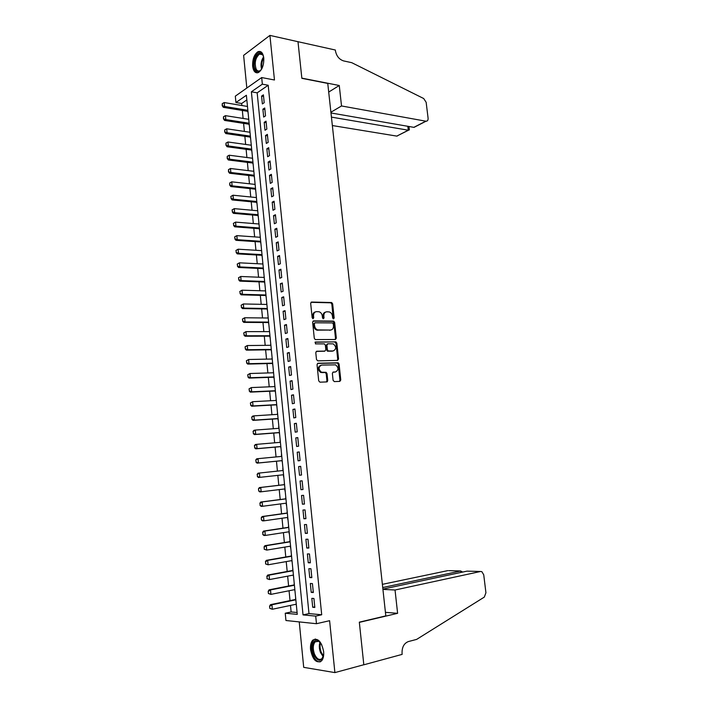 <?xml version="1.0" encoding="UTF-8"?>
<svg xmlns="http://www.w3.org/2000/svg" width="708" height="708" viewBox="0 0 708 708"><rect width="100%" height="100%" fill="white"/><g stroke="black" fill="none" stroke-linecap="round" stroke-linejoin="round"><path stroke-width="1.06" d="M333.512 318.892L334.167 317.972L332.663 303.856L331.68 302.537L311.653 302.05L310.67 303.369L312.157 317.733L313.042 318.689L313.724 317.75L313.538 315.892C313.476 313.272 314.52 311.847 316.644 311.626L319.149 311.777C320.91 312.44 321.954 313.848 322.299 315.998L322.494 317.848L323.361 318.795L324.034 317.865L323.839 316.016C323.777 313.423 324.795 312.007 326.892 311.786L329.335 311.936C331.079 312.591 332.114 313.98 332.459 316.122L332.654 317.954L333.512 318.892M333.238 318.83L331.848 304.121L330.866 302.812L310.98 302.325M312.786 318.635L312.724 316.149L313.538 315.892M323.096 318.733L323.025 316.272L323.839 316.016M323.627 651.502C321.45 641.36 317.83 637.572 312.777 640.147C310.945 642.174 310.201 645.342 310.546 649.652C312.679 659.794 316.308 663.582 321.45 660.998C323.255 658.962 323.981 655.794 323.627 651.502M263.774 58.021C262.987 52.781 261.048 50.675 257.978 51.702C254.207 54.383 252.429 59.207 252.641 66.18C253.42 71.455 255.376 73.561 258.5 72.499C262.226 69.827 263.987 64.994 263.774 58.021M333.087 380.293L334.326 381.603L339.84 381.382L340.778 379.992L339.079 364.062L338.176 362.797L318.007 363.239L317.025 364.638L318.706 380.851L319.972 382.178L326.777 381.913L327.742 380.497L327.016 373.603L326.123 372.328L321.441 372.222C318.237 369.293 318.299 366.912 321.644 365.071L335.601 364.859C338.778 367.726 338.743 370.098 335.477 371.957L333.318 372.027L332.362 373.426L333.087 380.293M315.706 616.11L316.467 623.713L285.944 620.509L285.244 613.225L297.272 614.367L246.384 95.261L235.932 102.527L235.321 96.155L261.686 77.553L262.349 84.172L251.384 91.792L303.033 614.907L315.706 616.11L321.706 614.765L268.19 85.261L262.349 84.172M261.686 77.553L274.465 79.995L269.916 35.4L297.988 41.701L301.865 78.331L327.76 83.42L385.816 615.889L359.319 622.155L363.815 664.732L334.893 672.6L329.601 620.695L316.467 623.713M335.38 339.504L336.318 338.159L334.645 322.397L333.68 321.096L313.609 320.892L312.626 322.237L314.29 338.274L315.237 339.575L335.38 339.504M336.858 343.176L338.548 359.018L337.601 360.39L317.759 360.85L316.494 359.505L315.777 352.593L316.759 351.212L324.875 351.088L325.839 349.717L325.361 345.177L324.423 343.884L315.441 343.884L315.467 342.017L335.928 341.893L336.858 343.176L336.034 343.398L337.716 359.221L338.548 359.018M299.245 621.907L303.705 667.352L334.893 672.6M269.916 35.4L243.623 55.366L246.826 88.031M296.103 604.234L296.448 605.889M295.59 597.198L295.634 599.446M294.678 589.64L295.015 591.339M294.165 582.684L294.209 584.914M293.254 575.091L293.599 576.852M292.749 568.214L292.793 570.436M291.829 560.603L292.183 562.409M291.342 553.798L291.377 556.01M290.599 548.045L290.413 546.169M289.926 539.434L289.97 541.629M289.191 533.708L289.006 531.779M288.528 525.124L288.563 527.31M287.793 519.424L287.598 517.451M287.129 510.866L287.165 513.035M286.395 505.185L286.2 503.167M285.74 496.662L285.775 498.813M285.005 491.007L284.802 488.936M284.351 482.502L284.386 484.644M283.625 476.873L283.412 474.758M282.793 468.413L282.996 470.519M281.421 454.359L281.616 456.403M282.032 460.669L282.412 462.767M280.041 440.358L280.235 442.341M280.66 446.642L281.041 448.73M278.678 426.402L278.864 428.331M279.288 432.65L279.669 434.739M277.501 414.366L277.483 412.49M277.925 418.72L278.297 420.809M276.138 400.454L276.129 398.639M276.562 404.834L276.943 406.914M274.775 386.595L274.775 384.833M275.208 391.002L275.58 393.082M273.421 372.78L273.43 371.081M273.854 377.214L274.235 379.293M272.076 359.009L272.084 357.372M272.509 363.469L272.881 365.549M270.73 345.292L270.739 343.716M271.164 349.787L271.545 351.858M269.385 331.627L269.412 330.105M269.828 336.141L270.208 338.212M268.058 318.007L268.084 316.538M268.5 322.547L268.872 324.618M266.721 304.431L266.757 303.024M267.173 308.998L267.544 311.069M265.394 290.908L265.438 289.554M265.845 295.501L266.217 297.564M264.075 277.43L264.119 276.138M264.526 282.049L264.898 284.112M262.756 264.004L262.81 262.765M263.217 268.651L263.588 270.704M261.447 250.623L261.5 249.437M261.907 255.287L262.279 257.349M260.146 237.286L260.199 236.153M260.606 241.977L260.969 244.03M258.836 223.993L258.898 222.914M259.305 228.711L259.668 230.764M257.544 210.745L257.606 209.727M258.004 215.489L258.376 217.542M256.252 197.55L256.323 196.585M256.712 202.32L257.084 204.364M254.96 184.399L255.039 183.478M255.429 189.186L255.8 191.231M253.676 171.292L253.756 170.424M254.145 176.106L254.517 178.151M252.393 158.229L252.482 157.415M252.871 163.07L253.234 165.106M251.119 145.211L251.207 144.45M251.597 150.069L251.959 152.114M249.844 132.237L249.942 131.538M250.322 137.122L250.694 139.157M248.579 119.307L248.685 118.661M249.066 124.219L249.428 126.254M264.199 102.713L263.411 94.845L261.579 96.084L262.367 103.943L264.199 102.713M265.527 115.882L264.73 107.979L262.889 109.182L263.677 117.068L265.527 115.882M266.845 129.086L266.049 121.157L264.199 122.334L264.996 130.237L266.845 129.086M268.173 142.335L267.376 134.378L265.527 135.52L266.314 143.458L268.173 142.335M269.509 155.636L268.713 147.653L266.845 148.76L267.642 156.725L269.509 155.636M270.845 168.982L270.049 160.973L268.173 162.043L268.978 170.035L270.845 168.982M272.191 182.381L271.385 174.336L269.509 175.372L270.314 183.399L272.191 182.381M273.545 195.824L272.73 187.753L270.845 188.753L271.651 196.797L273.545 195.824M274.89 209.311L274.084 201.214L272.191 202.178L272.996 210.258L274.89 209.311M276.253 222.852L275.439 214.719L273.536 215.648L274.35 223.755L276.253 222.852M277.616 236.437L276.793 228.277L274.89 229.171L275.704 237.304L277.616 236.437M278.979 250.066L278.164 241.879L276.253 242.738L277.067 250.906L278.979 250.066M280.35 263.748L279.527 255.535L277.616 256.358L278.43 264.553L280.35 263.748M281.731 277.483L280.908 269.235L278.979 270.022L279.802 278.244L281.731 277.483M283.111 291.262L282.28 282.988L280.35 283.731L281.173 291.988L283.111 291.262M284.501 305.095L283.669 296.794L281.731 297.502L282.554 305.776L284.501 305.095M285.89 318.972L285.059 310.644L283.111 311.308L283.943 319.618L285.89 318.972M287.289 332.902L286.448 324.538L284.492 325.176L285.333 333.512L287.289 332.902M288.696 346.885L287.855 338.495L285.89 339.088L286.722 347.46L288.696 346.885M290.103 360.912L289.253 352.495L287.289 353.044L288.121 361.452L290.103 360.912M291.51 375.001L290.661 366.54L288.687 367.063L289.528 375.488L291.51 375.001M292.926 389.135L292.077 380.647L290.094 381.125L290.944 389.586L292.926 389.135M294.351 403.312L293.501 394.799L291.501 395.232L292.351 403.728L294.351 403.312M295.785 417.552L294.926 409.003L292.926 409.401L293.776 417.924L295.785 417.552M297.218 431.836L296.351 423.26L294.342 423.614L295.201 432.172L297.218 431.836M298.652 446.182L297.785 437.571L295.776 437.889L296.634 446.474L298.652 446.182M300.095 460.572L299.227 451.934L297.201 452.208L298.068 460.828L300.095 460.572M301.546 475.015L300.679 466.342L298.643 466.581L299.511 475.227L301.546 475.015L299.511 475.227M302.997 489.52L302.13 480.812L300.086 481.006L300.953 489.688L302.997 489.52M304.458 504.069L303.582 495.335L301.537 495.485L302.404 504.193L304.458 504.069M305.927 518.672L305.042 509.91L302.989 510.017L303.865 518.76L305.927 518.672M307.396 533.336L306.511 524.531L304.449 524.601L305.325 533.381L307.396 533.336M308.874 548.054L307.98 539.213L305.909 539.239L306.794 548.054L308.874 548.054M310.352 562.816L309.458 553.948L307.378 553.93L308.263 562.78L310.352 562.816M311.839 577.639L310.945 568.745L308.856 568.683L309.741 577.56L311.839 577.639M313.334 592.525L312.432 583.587L310.334 583.481L311.228 592.392L313.334 592.525M327.45 381.568L326.733 381.594M268.19 85.261L257.172 92.828L308.989 613.597L321.706 614.765M311.821 598.34L312.715 607.287L314.83 607.455L313.927 598.49L311.821 598.34M246.844 99.925L241.658 103.492L241.853 105.51M242.34 110.466L243.109 118.44M243.596 123.369L244.375 131.423M244.853 136.325L245.641 144.45M246.119 149.326L246.915 157.512M247.384 162.38L248.189 170.628M248.658 175.469L249.473 183.788M249.942 188.602L250.756 197.001M251.225 201.789L252.048 210.249M252.508 215.011L253.34 223.551M253.8 228.286L254.641 236.897M255.092 241.605L255.942 250.287M256.393 254.969L257.243 263.721M257.703 268.385L258.562 277.209M259.013 281.846L259.871 290.74M260.323 295.351L261.199 304.325M261.641 308.909L262.526 317.954M262.969 322.512L263.854 331.627M264.296 336.158L265.19 345.354M265.624 349.858L266.527 359.133M266.969 363.611L267.872 372.948M268.305 377.408L269.226 386.825M269.651 391.25L270.58 400.746M271.005 405.144L271.934 414.72M272.359 419.092L273.306 428.738M273.722 433.084L274.669 442.81M275.093 447.129L276.049 456.934M276.465 461.227L277.421 471.112M277.837 475.369L278.802 485.299M279.226 489.617L280.191 499.529M280.616 503.901L281.58 513.813M282.014 518.247L282.97 528.15M283.412 532.646L284.377 542.54M284.82 547.089L285.775 556.975M286.227 561.594L287.191 571.471M287.643 576.153L288.607 586.012M289.068 590.755L290.023 600.614M290.492 605.42L291.13 611.96L297.094 612.509M247.411 105.696L247.313 106.421M247.8 111.36L248.163 113.386M291.13 611.96L285.244 613.225M241.658 103.492L235.932 102.527M257.172 92.828L251.384 91.792M308.989 613.597L303.033 614.907M261.579 96.084L263.571 96.438M262.889 109.182L264.881 109.519M264.199 122.334L266.199 122.643M265.527 135.52L267.527 135.821M266.845 148.76L268.845 149.034M268.173 162.043L270.182 162.3M269.509 175.372L271.518 175.611M270.845 188.753L272.854 188.965M272.191 202.178L274.2 202.373M273.536 215.648L275.545 215.825M274.89 229.171L276.899 229.33M276.253 242.738L278.262 242.871M277.616 256.358L279.625 256.473M278.979 270.022L280.996 270.12M280.35 283.731L282.368 283.811M281.731 297.502L283.749 297.555M283.111 311.308L285.129 311.343M284.492 325.176L286.519 325.184M285.89 339.088L287.908 339.07M287.289 353.044L289.306 353.009M288.687 367.063L290.714 367.001M290.094 381.125L292.121 381.046M291.501 395.232L293.537 395.135M292.926 409.401L294.953 409.277M294.342 423.614L296.378 423.473M295.776 437.889L297.803 437.721M297.201 452.208L299.236 452.014M298.643 466.581L300.679 466.368M300.953 489.688L302.989 489.44M302.404 504.193L304.44 503.928M303.865 518.76L305.9 518.46M305.325 533.381L307.369 533.053M306.794 548.054L308.838 547.709M308.263 562.78L310.308 562.409M309.741 577.56L311.794 577.162M311.228 592.392L313.272 591.976M312.715 607.287L314.768 606.836M325.609 312.078C323.795 312.547 322.936 313.945 323.025 316.272M315.334 311.927C313.502 312.414 312.635 313.821 312.724 316.149M335.141 339.504L335.504 338.389L333.822 322.644L332.866 321.352L312.971 321.149M333.282 323.857L332.424 322.919L315.033 322.795L314.352 323.742L314.556 325.707C314.883 327.822 315.91 329.22 317.635 329.901L330.459 330.061C332.548 329.804 333.556 328.379 333.486 325.795L333.282 323.857M314.671 322.91L313.538 323.99L314.352 323.742M330.831 330.043L316.821 330.149C315.104 329.468 314.078 328.07 313.741 325.954L313.538 323.99M337.309 360.39L337.716 359.221M316.184 351.434L324.476 351.195M314.98 342.238L335.627 341.849M333.194 350.956C336.486 349.106 336.495 346.743 333.238 343.884L327.866 343.796L326.901 345.159L327.379 349.69L328.308 350.973L333.335 350.947M327.423 343.92L326.087 345.389L326.901 345.159M332.371 351.177L327.485 351.195L326.565 349.911L326.087 345.389M336.034 343.398L334.804 342.07M335.512 371.957L332.804 372.213M320.724 365.275C317.476 367.195 317.45 369.576 320.627 372.426L322.406 372.381M326.441 381.922L326.919 380.683L326.193 373.797L325.299 372.532L321.582 372.585M339.495 381.4L339.946 380.178L338.256 364.266L337.353 363L317.458 363.443M247.481 106.457L224.206 102.554L224.586 106.474L247.862 110.315M222.427 105.598L222.241 103.642L222.215 105.749L224.586 106.474L223.339 107.342L247.968 111.386M224.206 102.554L222.241 103.642M222.215 105.749L223.339 107.342M261.739 68.933C259.349 72.207 257.216 72.446 255.349 69.632C251.163 62.747 258.898 47.33 262.836 54.914L263.668 57.153M263.296 55.905L263.128 55.596C262.155 53.95 260.933 53.454 259.482 54.091C255.358 57.87 254.261 62.906 256.19 69.207C257.172 70.888 258.402 71.393 259.898 70.738L260.995 69.942M260.624 51.64L258.889 51.958C254.384 53.773 251.8 65.773 254.8 70.712L257.163 72.862M263.128 55.596L262.836 54.923M323.724 653.962C321.627 662.139 318.246 662.361 313.591 654.617C310.387 647.245 313.44 637.97 318.237 640.74L321.609 644.36M320.246 642.386L318.804 641.306L315.122 641.846C312.901 644.776 312.697 648.882 314.502 654.157C316.848 659.086 319.37 660.537 322.087 658.529L323.335 656.396M315.343 638.979L313.733 639.988C310.98 643.616 310.715 648.705 312.954 655.254C314.989 659.891 317.45 662.086 320.343 661.83M332.353 125.546L396.799 136.104L408.277 130.21L407.808 126.298M331.433 117.112L408.463 130.237L396.799 136.104M297.988 41.639L301.838 78.137L339.265 85.5L341.522 105.961L426.012 121.218C427.508 121.174 428.198 120.165 428.092 118.192L426.154 102.315L423.694 98.527L351.734 62.676L343.584 60.906C339.167 59.437 336.442 56.038 335.415 50.702L335.344 50.02L297.918 41.684M339.265 85.5L328.698 92.067M341.522 105.961L330.901 112.253M330.981 112.961L413.844 127.343L425.818 121.192M398.79 135.078L396.993 136.122M416.8 125.82L413.844 127.343M409.357 129.776L408.463 130.237M382.931 589.375L395.037 590.012L480.528 571.489L467.015 571.135L382.895 589.109M480.528 571.489L481.847 571.657L483.741 574.825L485.927 592.764L484.316 597.101L416.64 639.395L408.321 641.581C403.932 643.351 401.843 647.351 402.064 653.581L402.153 654.378L363.824 664.803L359.345 622.376L397.613 613.323L395.037 590.012M385.435 612.332L397.613 613.323M382.727 587.534L460.74 570.967L448.739 570.648M382.382 584.339L447.819 570.621M462.05 571.843L460.74 570.967L460.917 572.436M468.094 571.161L467.015 571.135M248.747 119.333L225.454 115.652L225.825 119.59L249.127 123.21M223.666 118.714L223.48 116.749L223.463 118.856L225.825 119.59L224.586 120.431L249.234 124.245M225.454 115.652L223.48 116.749M223.463 118.856L224.586 120.431M250.012 132.263L226.702 128.794L227.082 132.75L250.393 136.148M224.914 131.874L224.728 129.9L224.702 132.015L227.082 132.75L225.825 133.564L250.49 137.148M226.702 128.794L224.728 129.9M224.702 132.015L225.825 133.564M251.287 145.228L227.958 141.989L228.33 145.954L251.667 149.131M226.162 145.078L225.976 143.096L225.958 145.211L228.33 145.954L227.073 146.751L251.765 150.096M227.958 141.989L225.976 143.096M225.958 145.211L227.073 146.751M252.561 158.247L229.215 155.22L229.596 159.203L252.951 162.159M227.418 158.335L227.233 156.344L227.206 158.459L229.596 159.203L228.33 159.973L253.039 163.088M229.215 155.22L227.233 156.344M227.206 158.459L228.33 159.973M253.845 171.309L230.472 168.504L230.852 172.504L254.225 175.239M228.675 171.628L228.489 169.637L228.472 171.761L230.852 172.504L229.587 173.248L254.314 176.124M230.472 168.504L228.489 169.637M228.472 171.761L229.587 173.248M255.128 184.416L231.737 181.841L232.118 185.85L255.517 188.355M229.941 184.974L229.755 182.974L229.728 185.098L232.118 185.85L230.852 186.567L255.597 189.204M231.737 181.841L229.755 182.974M229.728 185.098L230.852 186.567M230.808 196.479L231.215 198.373L230.808 196.479L233.012 195.213L233.392 199.24L256.8 201.523M231.215 198.373L233.392 199.24L232.118 199.93L256.88 202.338M256.42 197.567L233.012 195.213L231.02 196.355M231.003 198.488L232.118 199.93M232.082 209.904L232.481 211.807L232.082 209.904L234.286 208.639L234.667 212.674L258.101 214.728M232.481 211.807L234.667 212.674L233.392 213.347L258.172 215.506M257.712 210.763L234.286 208.639L232.295 209.789M232.268 211.922L233.392 213.347M233.357 223.383L233.764 225.294L233.357 223.383L235.569 222.108L235.95 226.162L259.402 227.985M233.764 225.294L235.95 226.162L234.667 226.808L259.473 228.728M259.013 224.002L235.569 222.108L233.569 223.268M233.551 225.409L234.667 226.808M234.64 236.906L235.047 238.835L234.64 236.906L236.853 235.631L237.233 239.702L260.703 241.286M235.047 238.835L237.233 239.702L235.95 240.313L260.774 241.986M260.314 237.295L236.853 235.631L234.852 236.799M234.826 238.941L235.95 240.313M235.923 250.473L236.33 252.42L235.923 250.473L238.136 249.198L238.525 253.278L262.013 254.641M236.33 252.42L238.525 253.278L237.233 253.871L262.075 255.296M261.615 250.632L238.136 249.198L236.136 250.375M236.118 252.517L237.233 253.871M237.207 264.093L237.623 266.049L237.207 264.093L239.437 262.818L239.817 266.916L263.323 268.031M237.623 266.049L239.817 266.916L238.525 267.474L263.385 268.651M262.934 264.013L239.437 262.818L237.428 264.004M237.401 266.146L238.525 267.474M238.507 277.766L238.915 279.731L238.507 277.766L240.729 276.483L241.118 280.589L264.642 281.474M238.915 279.731L241.118 280.589L239.817 281.129L264.704 282.058M264.243 277.439L240.729 276.483L238.72 277.678M238.702 279.819L239.817 281.129M239.8 291.484L240.216 293.457L239.8 291.484L242.03 290.191L242.428 294.316L265.969 294.971M240.216 293.457L242.428 294.316L241.118 294.829L266.022 295.51M265.571 290.917L242.03 290.191L240.021 291.395M240.003 293.546L241.118 294.829M241.109 305.245L241.525 307.237L241.109 305.245L243.34 303.962L243.738 308.095L267.288 308.502M241.525 307.237L243.738 308.095L242.419 308.582L267.341 309.007M266.889 304.44L243.34 303.962L241.322 305.166M241.304 307.316L242.419 308.582M242.419 319.069L242.835 321.069L242.419 319.069L244.649 317.768L245.048 321.928L268.624 322.087M242.835 321.069L245.048 321.928L243.729 322.379L268.668 322.547M268.226 318.007L244.649 317.768L242.632 318.989M242.614 321.14L243.729 322.379M243.729 332.928L244.145 334.946L243.729 332.928L245.968 331.627L246.366 335.796L269.96 335.725M244.145 334.946L246.366 335.796L245.039 336.229L270.005 336.141M269.562 331.627L245.968 331.627L243.95 332.857M243.924 335.017L245.039 336.229M245.048 346.849L245.464 348.867L245.048 346.849L247.287 345.539L247.685 349.725L271.306 349.407M245.464 348.867L247.685 349.725L246.357 350.133L271.341 349.779M270.899 345.292L247.287 345.539L245.269 346.778M245.242 348.938L246.357 350.133M246.366 360.815L246.791 362.85L246.366 360.815L248.614 359.505L249.012 363.7L272.651 363.133M246.791 362.85L249.012 363.7L247.685 364.08L272.677 363.469M272.244 359.009L248.614 359.505L246.588 360.744M246.57 362.912L247.685 364.08M247.694 374.824L248.119 376.877L247.694 374.824L249.951 373.514L250.349 377.727L273.996 376.913M248.119 376.877L250.349 377.727L249.012 378.081L274.023 377.205M273.589 372.771L249.951 373.514L247.915 374.771M247.897 376.93L249.012 378.081M327.114 381.824L326.547 381.833M249.03 388.896L249.446 390.958L249.03 388.896L251.287 387.577L251.685 391.807L275.35 390.736M249.446 390.958L251.685 391.807L250.34 392.126L275.377 390.993M274.943 386.586L251.287 387.577L249.251 388.842M249.225 391.011L250.34 392.126M250.366 403.011L250.791 405.082L250.366 403.011L252.623 401.693L253.03 405.932L276.713 404.613M250.791 405.082L253.03 405.932L251.676 406.224L276.731 404.826M276.306 400.445L252.623 401.693L250.588 402.958M250.561 405.135L251.676 406.224M251.703 417.18L252.128 419.26L251.703 417.18L252.614 416.127L253.968 415.853L254.376 420.118L278.076 418.543M252.128 419.26L254.376 420.118L253.021 420.375L278.094 418.711M277.669 414.357L253.968 415.853L251.933 417.136M251.906 419.304L253.021 420.375M253.048 431.402L253.482 433.5L253.048 431.402L253.96 430.314L255.322 430.075L255.721 434.349L279.448 432.517M253.482 433.5L255.721 434.349L254.367 434.579L279.465 432.641M279.041 428.313L255.322 430.075L253.278 431.358M253.252 433.535L254.367 434.579M254.402 445.668L254.836 447.783L254.402 445.668L255.314 444.553L256.677 444.341L257.084 448.633L280.819 446.536M254.836 447.783L257.084 448.633L255.721 448.837L280.828 446.624M280.412 442.323L256.677 444.341L254.632 445.633M254.606 447.819L255.721 448.837M255.756 459.996L256.19 462.12L255.756 459.996L256.668 458.846L258.031 458.66L258.447 462.961L282.2 460.616M256.19 462.12L258.447 462.961L257.075 463.138L282.209 460.651M281.793 456.386L258.031 458.66L255.986 459.961M255.96 462.147L257.075 463.138M257.119 474.369L257.553 476.502L257.119 474.369L258.022 473.183L259.402 473.033L259.809 477.351L283.589 474.741M257.553 476.502L259.809 477.351L258.438 477.502L257.323 476.528M283.173 470.501L259.402 473.033L257.349 474.342M284.554 484.626L259.394 487.582L260.765 487.458L261.181 491.795L284.979 488.918M258.916 490.945L261.181 491.795L259.801 491.91L258.694 490.971L258.482 488.794L258.694 490.971M284.563 484.661L260.765 487.458L258.712 488.777M258.482 488.794L259.394 487.582M285.944 498.795L260.756 502.025L262.146 501.937L262.562 506.282L286.368 503.149M260.296 505.441L262.562 506.282L261.172 506.37L260.066 505.459L260.084 503.264L260.066 505.459M285.952 498.875L262.146 501.937L260.084 503.264M259.854 503.282L260.756 502.025M287.342 513.008L262.137 516.53L263.526 516.459L263.942 520.831L287.775 517.424M261.668 519.991L263.942 520.831L262.544 520.893L261.438 519.999L261.234 517.813L261.438 519.999M287.351 513.141L263.526 516.459L261.464 517.805M261.234 517.813L262.137 516.53M288.74 527.283L263.518 531.08L264.907 531.044L265.323 535.434L289.174 531.752M263.057 534.593L265.323 535.434L263.934 535.46L262.818 534.593L262.845 532.398L262.818 534.593M288.758 527.451L264.907 531.044L262.845 532.398M262.615 532.407L263.518 531.08M290.138 541.602L264.898 545.691L266.296 545.682L266.721 550.089L290.59 546.142M264.438 549.249L266.721 550.089L264.208 549.249L264.234 547.045L264.208 549.249M290.165 541.815L266.296 545.682L264.234 547.045M263.995 547.045L264.898 545.691M291.554 555.975L266.288 560.355L267.695 560.373L268.111 564.798L292.006 560.577M265.836 563.957L268.111 564.798L265.597 563.949L265.624 561.745L265.597 563.949M291.581 556.24L267.695 560.373L265.624 561.745M265.394 561.745L266.288 560.355M292.962 570.4L267.686 575.064L269.093 575.126L269.518 579.56L293.422 575.064M267.235 578.719L269.518 579.56L266.996 578.71L267.022 576.498L266.996 578.71M292.997 570.71L269.093 575.126L267.022 576.498M266.783 576.489L267.686 575.064M294.386 584.879L269.084 589.835L270.5 589.923L270.925 594.375L294.847 589.605M268.633 593.534L270.925 594.375L268.403 593.525L268.19 591.295L268.403 593.525M294.422 585.233L270.5 589.923L268.429 591.313M268.19 591.295L269.084 589.835M295.811 599.41L270.491 604.659L271.916 604.782L272.341 609.252L296.28 604.198M270.04 608.411L272.341 609.252L269.81 608.393L269.598 606.154L269.81 608.393M295.847 599.809L271.916 604.782L269.837 606.181M269.598 606.154L270.491 604.659M333.353 318.228L334.167 317.972M312.918 318.007L313.724 317.75M323.22 318.122L324.034 317.865M311.069 302.245L311.653 302.05M330.627 302.776L331.441 302.502M331.848 304.121L332.663 303.856M313.078 321.06L313.609 320.892M332.601 321.308L333.415 321.06M333.822 322.644L334.645 322.397M335.504 338.389L336.318 338.159M313.741 325.954L314.556 325.707M317.759 330.291L318.573 330.052M329.645 330.309L330.459 330.061M324.06 351.31L324.875 351.088M326.565 349.911L327.379 349.69M327.804 351.248L328.627 351.026M334.645 372.16L335.477 371.957M324.945 372.47L325.769 372.275M326.193 373.797L327.016 373.603M326.919 380.683L327.742 380.497M337.026 362.947L337.858 362.744M338.256 364.266L339.079 364.062M339.946 380.178L340.778 379.992M261.562 69.198C260.456 64.729 261.128 60.605 263.588 56.835M263.757 57.808C261.889 61.074 261.314 64.587 262.022 68.357M323.22 656.688L320.547 652.626C319.104 648.767 318.936 645.289 320.034 642.174M320.565 642.767C319.715 645.714 319.945 648.909 321.255 652.351L323.45 655.9M330.866 302.812L331.68 302.537M332.866 321.352L333.68 321.096M316.821 330.149L317.635 329.901M327.485 351.195L328.308 350.973M335.105 342.123L335.928 341.893M320.627 372.426L321.441 372.222M325.299 372.532L326.123 372.328M337.353 363L338.176 362.797M262.509 54.72L259.482 54.091M318.804 641.306L318.237 640.74M318.264 641.076L315.122 641.846M426.012 121.218L414.047 127.369M409.374 129.9L408.967 126.502M462.085 572.188L462.023 571.621"/></g></svg>
